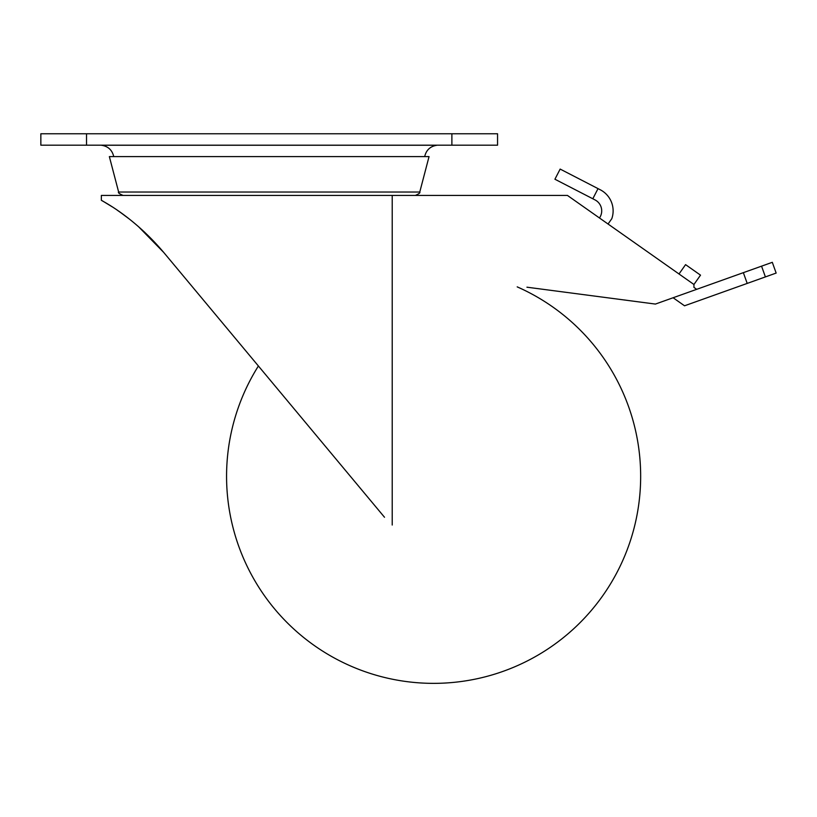 <?xml version="1.0" encoding="UTF-8"?>
<svg xmlns="http://www.w3.org/2000/svg" width="817" height="817" viewBox="0 0 817 817"><rect width="100%" height="100%" fill="white"/><g stroke="black" fill="none" stroke-linecap="round" stroke-linejoin="round"><path stroke-width="1.23" d="M673.106 297.745L684.534 305.793L747.198 283.417L776.15 273.072L772.31 262.318L696.687 289.33L693.939 287.4L693.939 284.49L567.437 195.426L392.221 195.426L392.221 525.035M526.934 287.196L655.418 304.067L696.687 289.33M384.511 517.253L163.717 252.433L138.349 226.503M129.066 218.833L120.344 212.338M117.382 210.275L121.427 213.114M144.466 232.028L162.032 250.431M101.359 200.247L101.359 195.426L392.221 195.426M163.717 252.433C132.027 214.851 100.164 200.104 101.359 200.247C100.164 200.134 131.813 214.657 163.717 252.433L142.311 230.037M102.237 200.747L112.133 206.783M121.11 212.88L128.412 218.323M693.939 284.49L700.516 275.155L685.575 264.637L700.516 275.155M685.575 264.637L679.009 273.971M599.464 217.976A12.326 12.326 0 0 0 595.031 199.92L592.805 198.766L598.034 188.625L600.26 189.769A23.744 23.744 0 0 1 611.8 218.69L608.052 224.021M598.034 188.625L560.156 169.078L554.917 179.229L592.805 198.766M517.202 286.869A207.058 207.058 0 0 1 405.028 681.378A207.058 207.058 0 0 1 258.397 365.996M118.639 192.026L419.764 192.026L429.048 156.609L109.355 156.609L118.639 192.026C117.74 192.587 119.211 193.721 123.061 195.426M424.677 156.609C426.219 150.011 430.334 146.223 437.044 145.242L101.359 145.242C108.069 146.223 112.195 150.011 113.737 156.609M451.883 145.191L497.553 145.191L497.553 133.774L40.85 133.774L40.85 145.191L451.883 145.191L451.883 133.774M86.52 145.191L86.52 133.774M765.396 276.912L761.556 266.158M747.198 283.417L743.358 272.664M419.764 192.026C420.438 192.7 418.968 193.843 415.353 195.426"/></g></svg>
